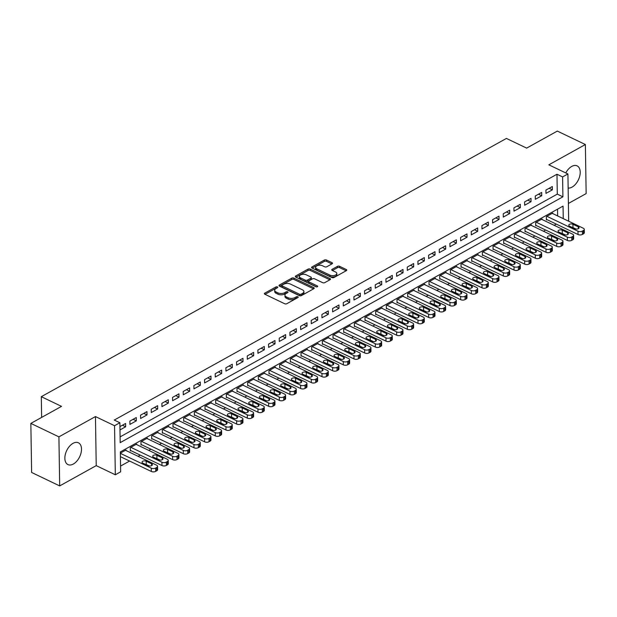 <?xml version="1.0" encoding="UTF-8"?>
<svg xmlns="http://www.w3.org/2000/svg" width="617" height="617" viewBox="0 0 617 617"><rect width="100%" height="100%" fill="white"/><g stroke="black" fill="none" stroke-linecap="round" stroke-linejoin="round"><path stroke-width="0.93" d="M277.426 286.913A1.064 0.548 -0.9 0 0 275.922 286.951L264.801 293.129A1.519 0.787 -0.9 0 0 264.377 293.684A1.519 0.787 -0.9 0 0 264.855 294.24L284.692 303.749A1.519 0.787 -0.9 0 0 286.843 303.695L297.965 297.517A1.064 0.548 -0.9 0 0 298.258 297.132A1.064 0.548 -0.9 0 0 297.926 296.746A1.064 0.548 -0.9 0 0 296.422 296.777L294.98 297.579A4.867 2.514 -0.9 0 1 288.108 297.749L286.45 296.954A4.867 2.514 -0.9 0 1 284.938 295.173A4.867 2.514 -0.9 0 1 286.28 293.407L287.715 292.605A1.064 0.548 -0.9 0 0 288.008 292.219A1.064 0.548 -0.9 0 0 287.676 291.833A1.064 0.548 -0.9 0 0 286.172 291.864L284.73 292.666A4.867 2.514 -0.9 0 1 277.858 292.836L276.2 292.042A4.867 2.514 -0.9 0 1 274.688 290.26A4.867 2.514 -0.9 0 1 276.03 288.494L277.465 287.692A1.064 0.548 -0.9 0 0 277.758 287.306A1.064 0.548 -0.9 0 0 277.426 286.913M276.732 288.1A1.064 0.548 -0.9 0 0 275.946 288.278L265.048 294.332M297.232 297.926A1.064 0.548 -0.9 0 0 296.445 298.104L295.003 298.906L294.98 297.579M286.982 293.013A1.064 0.548 -0.9 0 0 286.195 293.191L284.753 293.993L284.73 292.666M568.149 188.069A12.078 7.188 115.6 0 0 572.059 187.113A12.078 7.188 115.6 0 0 579.772 175.961A12.078 7.188 115.6 0 0 577.119 165.873A12.078 7.188 115.6 0 0 571.735 166.42A12.078 7.188 115.6 0 0 565.781 172.937M73.014 443.345A12.078 7.188 115.6 0 0 65.302 454.498A12.078 7.188 115.6 0 0 67.947 464.586A12.078 7.188 115.6 0 0 73.338 464.03A12.078 7.188 115.6 0 0 81.051 452.886A12.078 7.188 115.6 0 0 78.398 442.79A12.078 7.188 115.6 0 0 73.014 443.345M332.1 263.798A1.519 0.787 -0.9 0 0 332.517 263.251A1.519 0.787 -0.9 0 0 332.039 262.695L326.478 260.027A1.519 0.787 -0.9 0 0 324.326 260.081L311.971 266.937A1.519 0.787 -0.9 0 0 311.554 267.493A1.519 0.787 -0.9 0 0 312.025 268.048L331.861 277.557A1.519 0.787 -0.9 0 0 334.013 277.503L346.368 270.639A1.519 0.787 -0.9 0 0 346.785 270.092A1.519 0.787 -0.9 0 0 346.314 269.536L339.589 266.313A1.519 0.787 -0.9 0 0 337.445 266.367L332.154 269.297A1.519 0.787 -0.9 0 0 331.738 269.853A1.519 0.787 -0.9 0 0 332.208 270.408L335.54 272.004A4.064 2.098 -0.9 0 1 336.805 273.501A4.064 2.098 -0.9 0 1 334.36 275.475A4.064 2.098 -0.9 0 1 329.941 275.12L316.883 268.858A4.064 2.098 -0.9 0 1 315.619 267.369A4.064 2.098 -0.9 0 1 318.063 265.395A4.064 2.098 -0.9 0 1 322.483 265.75L324.658 266.791A1.519 0.787 -0.9 0 0 326.809 266.737L332.1 263.798M120.099 436.89L557.29 194.131L556.981 174.241L562.596 176.932L567.925 173.971L568.673 221.225M30.85 423.401L58.916 436.859L59.687 485.918L31.621 472.468L30.85 423.401L61.523 406.372L41.308 396.685L506.426 138.424L526.64 148.111L557.313 131.082L585.379 144.532L548.845 164.824L567.925 173.971M59.687 485.918L96.229 465.634L95.458 416.568L58.916 436.859M95.458 416.568L114.546 425.715L119.875 422.753L120.192 442.644L562.905 196.823L562.596 176.932M556.981 174.241L114.261 420.061L119.875 422.753M293.908 278.105A1.519 0.787 -0.9 0 0 291.764 278.159L279.408 285.023A1.519 0.787 -0.9 0 0 278.984 285.571A1.519 0.787 -0.9 0 0 279.462 286.134L299.299 295.636A1.519 0.787 -0.9 0 0 301.451 295.589L313.806 288.725A1.519 0.787 -0.9 0 0 314.223 288.17A1.519 0.787 -0.9 0 0 313.752 287.615L293.908 278.105L293.931 279.432A1.519 0.787 -0.9 0 0 291.779 279.486L279.655 286.219M295.69 275.976L308.045 269.12A1.519 0.787 -0.9 0 1 310.197 269.066L330.033 278.575A1.519 0.787 -0.9 0 1 330.504 279.131A1.519 0.787 -0.9 0 1 330.087 279.686L324.797 282.617A1.519 0.787 -0.9 0 1 322.652 282.671L314.601 278.815A1.519 0.787 -0.9 0 0 312.457 278.869L308.947 280.82A1.519 0.787 -0.9 0 0 308.531 281.367A1.519 0.787 -0.9 0 0 309.001 281.93L317.377 285.941A1.064 0.548 -0.9 0 1 317.709 286.334A1.064 0.548 -0.9 0 1 317.069 286.851A1.064 0.548 -0.9 0 1 315.912 286.758L295.744 277.087A1.519 0.787 -0.9 0 1 295.273 276.532A1.519 0.787 -0.9 0 1 295.69 275.976L295.705 277.072M568.396 203.456L586.15 193.599L585.379 144.532M552.755 213.598L552.747 213.042L546.346 216.598L546.4 219.914L546.932 219.613M542.088 219.521L542.081 218.966L535.679 222.521L535.733 225.837L536.266 225.537M531.422 225.444L531.414 224.889L525.013 228.444L525.067 231.761L525.599 231.46M520.756 231.367L520.748 230.812L514.347 234.367L514.393 237.684L514.933 237.383M510.089 237.29L510.074 236.735L503.673 240.291L503.727 243.607L504.259 243.314M499.415 243.214L499.408 242.658L493.006 246.214L493.06 249.53L493.592 249.237M488.749 249.137L488.741 248.582L482.34 252.137L482.394 255.453L482.926 255.16M478.082 255.06L478.075 254.505L471.673 258.06L471.727 261.377L472.26 261.084M467.416 260.983L467.408 260.428L461.007 263.983L461.053 267.3L461.593 267.007M456.75 266.914L456.734 266.351L450.333 269.907L450.387 273.223L450.919 272.93M446.076 272.837L446.068 272.274L439.666 275.83L439.72 279.146L440.253 278.853M435.409 278.761L435.401 278.198L429 281.753L429.054 285.069L429.586 284.776M424.743 284.684L424.735 284.128L418.334 287.676L418.388 290.993L418.92 290.7M414.076 290.607L414.069 290.052L407.667 293.599L407.714 296.916L408.253 296.623M403.41 296.53L403.395 295.975L397.001 299.523L397.047 302.839L397.579 302.546M392.736 302.453L392.728 301.898L386.327 305.446L386.381 308.762L386.913 308.469M382.07 308.377L382.062 307.821L375.66 311.369L375.714 314.685L376.247 314.392M371.403 314.3L371.395 313.745L364.994 317.292L365.048 320.609L365.58 320.316M360.737 320.223L360.729 319.668L354.328 323.223L354.382 326.532L354.914 326.239M350.07 326.146L350.055 325.591L343.661 329.146L343.708 332.455L344.24 332.162M339.396 332.069L339.389 331.514L332.987 335.07L333.041 338.378L333.573 338.085M328.73 337.993L328.722 337.437L322.321 340.993L322.375 344.301L322.907 344.008M318.063 343.916L318.056 343.361L311.654 346.916L311.708 350.232L312.241 349.932M307.397 349.839L307.389 349.284L300.988 352.839L301.042 356.156L301.574 355.855M296.731 355.762L296.723 355.207L290.322 358.762L290.368 362.079L290.908 361.778M286.057 361.685L286.049 361.13L279.648 364.686L279.702 368.002L280.234 367.701M275.39 367.609L275.383 367.053L268.981 370.609L269.035 373.925L269.567 373.624M264.724 373.532L264.716 372.976L258.315 376.532L258.369 379.848L258.901 379.548M254.057 379.455L254.05 378.9L247.648 382.455L247.702 385.772L248.235 385.471M243.391 385.378L243.383 384.823L236.982 388.378L237.028 391.695L237.568 391.394M232.717 391.301L232.709 390.746L226.308 394.302L226.362 397.618L226.894 397.317M222.051 397.225L222.043 396.669L215.642 400.225L215.695 403.541L216.228 403.24M211.384 403.148L211.376 402.592L204.975 406.148L205.029 409.464L205.561 409.164M200.718 409.071L200.71 408.516L194.309 412.071L194.363 415.388L194.895 415.087M190.051 414.994L190.044 414.439L183.642 417.994L183.689 421.311L184.228 421.018M179.385 420.917L179.37 420.362L172.968 423.918L173.022 427.234L173.554 426.941M168.711 426.841L168.703 426.285L162.302 429.841L162.356 433.157L162.888 432.864M158.045 432.764L158.037 432.208L151.635 435.764L151.689 439.08L152.222 438.787M147.378 438.687L147.37 438.132L140.969 441.687L141.023 445.004L141.555 444.71M136.712 444.61L136.704 444.055L130.303 447.61L130.349 450.927L130.889 450.634M119.991 429.926L125.667 426.771L125.613 423.463L119.937 426.609M136.288 417.539L129.886 421.087L129.932 424.403L136.334 420.848L136.288 417.539M146.954 411.608L140.553 415.164L140.607 418.48L147.008 414.925L146.954 411.608M157.62 405.685L151.219 409.241L151.273 412.557L157.674 409.002L157.62 405.685M168.287 399.762L161.885 403.317L161.939 406.634L168.341 403.078L168.287 399.762M178.953 393.839L172.552 397.394L172.606 400.711L179.007 397.155L178.953 393.839M189.627 387.916L183.226 391.471L183.272 394.787L189.674 391.232L189.627 387.916M200.294 381.992L193.892 385.548L193.946 388.864L200.348 385.309L200.294 381.992M210.96 376.069L204.559 379.625L204.613 382.941L211.014 379.386L210.96 376.069M221.626 370.146L215.225 373.701L215.279 377.018L221.68 373.462L221.626 370.146M232.293 364.223L225.891 367.778L225.945 371.095L232.347 367.539L232.293 364.223M242.967 358.3L236.566 361.855L236.612 365.171L243.013 361.616L242.967 358.3M253.633 352.376L247.232 355.932L247.286 359.248L253.68 355.693L253.633 352.376M264.3 346.453L257.898 350.009L257.952 353.325L264.354 349.77L264.3 346.453M274.966 340.53L268.565 344.085L268.619 347.402L275.02 343.846L274.966 340.53M285.632 334.607L279.231 338.162L279.285 341.479L285.686 337.923L285.632 334.607M296.299 328.684L289.905 332.239L289.951 335.555L296.353 332L296.299 328.684M306.973 322.76L300.572 326.316L300.626 329.632L307.019 326.077L306.973 322.76M317.639 316.837L311.238 320.393L311.292 323.709L317.693 320.154L317.639 316.837M328.306 310.914L321.904 314.469L321.958 317.786L328.36 314.23L328.306 310.914M338.972 304.991L332.571 308.546L332.625 311.863L339.026 308.307L338.972 304.991M349.638 299.068L343.245 302.623L343.291 305.939L349.692 302.384L349.638 299.068M360.313 293.144L353.911 296.7L353.957 300.016L360.359 296.461L360.313 293.144M370.979 287.221L364.578 290.777L364.632 294.085L371.033 290.538L370.979 287.221M381.645 281.298L375.244 284.853L375.298 288.162L381.699 284.614L381.645 281.298M392.312 275.375L385.91 278.93L385.964 282.239L392.366 278.691L392.312 275.375M402.978 269.452L396.584 273.007L396.631 276.316L403.032 272.768L402.978 269.452M413.652 263.528L407.251 267.076L407.297 270.393L413.698 266.845L413.652 263.528M424.319 257.605L417.917 261.153L417.971 264.469L424.373 260.922L424.319 257.605M434.985 251.682L428.584 255.23L428.638 258.546L435.039 254.991L434.985 251.682M445.651 245.759L439.25 249.307L439.304 252.623L445.705 249.067L445.651 245.759M456.318 239.836L449.916 243.383L449.97 246.7L456.372 243.144L456.318 239.836M466.992 233.912L460.591 237.46L460.637 240.777L467.038 237.221L466.992 233.912M477.658 227.982L471.257 231.537L471.311 234.853L477.712 231.298L477.658 227.982M488.325 222.058L481.923 225.614L481.977 228.93L488.379 225.375L488.325 222.058M498.991 216.135L492.59 219.691L492.644 223.007L499.045 219.451L498.991 216.135M509.657 210.212L503.256 213.767L503.31 217.084L509.711 213.528L509.657 210.212M520.332 204.289L513.93 207.844L513.976 211.161L520.378 207.605L520.332 204.289M530.998 198.365L524.597 201.921L524.651 205.237L531.044 201.682L530.998 198.365M541.664 192.442L535.263 195.998L535.317 199.314L541.718 195.759L541.664 192.442M545.983 193.391L552.385 189.835L552.331 186.519L545.929 190.075L545.983 193.391M120.562 466.066L129.593 461.046M138.108 456.318L140.26 455.122M148.774 450.395L150.926 449.199M159.441 444.471L161.592 443.276M170.107 438.548L172.266 437.353M180.781 432.625L182.933 431.43M191.447 426.702L193.599 425.506M202.114 420.779L204.266 419.583M212.78 414.855L214.932 413.66M223.447 408.932L225.606 407.737M234.121 403.009L236.272 401.814M244.787 397.086L246.939 395.89M255.453 391.163L257.605 389.967M266.12 385.239L268.272 384.044M276.786 379.316L278.946 378.121M287.453 373.393L289.612 372.198M298.127 367.47L300.278 366.274M308.793 361.547L310.945 360.351M319.459 355.623L321.611 354.428M330.126 349.7L332.278 348.505M340.792 343.777L342.952 342.582M351.466 337.854L353.618 336.658M362.133 331.931L364.285 330.735M372.799 326.007L374.951 324.812M383.465 320.084L385.617 318.889M394.132 314.161L396.291 312.958M404.806 308.238L406.958 307.035M415.472 302.307L417.624 301.111M426.139 296.384L428.291 295.188M436.805 290.46L438.957 289.265M447.472 284.537L449.631 283.342M458.146 278.614L460.297 277.419M468.812 272.691L470.964 271.495M479.478 266.768L481.63 265.572M490.145 260.844L492.297 259.649M500.811 254.921L502.971 253.726M511.485 248.998L513.637 247.803M522.152 243.075L524.303 241.879M532.818 237.152L534.97 235.956M543.484 231.228L545.636 230.033M554.151 225.305L556.31 224.11M557.637 215.935L557.529 209.171M126.045 450.541L126.03 449.978L120.354 453.133M41.308 396.685L41.632 417.408M563.252 218.626L563.051 206.109L120.338 451.929L120.647 471.82L115.317 474.781L114.546 425.715M96.229 465.634L115.317 474.781M557.29 194.131L562.905 196.823M125.667 426.771L122.436 425.229M136.334 420.848L133.102 419.298M147.008 414.925L143.769 413.375M157.674 409.002L154.443 407.451M168.341 403.078L165.109 401.528M179.007 397.155L175.776 395.605M189.674 391.232L186.442 389.682M200.348 385.309L197.108 383.759M211.014 379.386L207.782 377.835M221.68 373.462L218.449 371.912M232.347 367.539L229.115 365.989M243.013 361.616L239.782 360.066M253.68 355.693L250.448 354.143M264.354 349.77L261.122 348.219M275.02 343.846L271.788 342.296M285.686 337.923L282.455 336.373M296.353 332L293.121 330.45M307.019 326.077L303.788 324.527M317.693 320.154L314.462 318.603M328.36 314.23L325.128 312.68M339.026 308.307L335.795 306.757M349.692 302.384L346.461 300.834M360.359 296.461L357.127 294.911M371.033 290.538L367.794 288.987M381.699 284.614L378.468 283.064M392.366 278.691L389.134 277.141M403.032 272.768L399.801 271.218M413.698 266.845L410.467 265.295M424.373 260.922L421.133 259.371M435.039 254.991L431.807 253.448M445.705 249.067L442.474 247.525M456.372 243.144L453.14 241.602M467.038 237.221L463.807 235.671M477.712 231.298L474.473 229.748M488.379 225.375L485.147 223.824M499.045 219.451L495.813 217.901M509.711 213.528L506.48 211.978M520.378 207.605L517.146 206.055M531.044 201.682L527.813 200.132M541.718 195.759L538.487 194.208M552.385 189.835L549.153 188.285M274.688 290.26L274.712 291.586A4.867 2.514 -0.9 0 0 276.223 293.368L276.2 292.042M284.753 293.993A4.867 2.514 -0.9 0 1 277.874 294.162L276.223 293.368M284.938 295.173L284.961 296.499A4.867 2.514 -0.9 0 0 286.473 298.281L286.45 296.954M295.003 298.906A4.867 2.514 -0.9 0 1 288.124 299.075L286.473 298.281M313.583 288.849L293.931 279.432M282.1 285.123A1.064 0.548 -0.9 0 0 281.807 285.509A1.064 0.548 -0.9 0 0 282.139 285.895L299.553 294.247A1.064 0.548 -0.9 0 0 301.057 294.209L302.577 293.36A4.867 2.514 -0.9 0 0 303.911 291.594A4.867 2.514 -0.9 0 0 302.399 289.813L290.499 284.105A4.867 2.514 -0.9 0 0 283.619 284.275L282.1 285.123M281.807 285.509L281.83 286.836A1.064 0.548 -0.9 0 0 282.162 287.221L282.139 285.895M303.911 291.594L303.934 292.921A4.867 2.514 -0.9 0 1 302.592 294.687L301.081 295.535A1.064 0.548 -0.9 0 1 299.577 295.574L282.162 287.221M295.936 277.18L308.068 270.447L308.045 269.12M329.864 279.81L310.212 270.393A1.519 0.787 -0.9 0 0 308.068 270.447M308.531 281.367L308.546 282.694A1.519 0.787 -0.9 0 0 309.024 283.257L316.629 286.897M306.256 274.812A4.064 2.098 -0.9 0 0 301.836 274.465A4.064 2.098 -0.9 0 0 299.392 276.431A4.064 2.098 -0.9 0 0 300.656 277.928L305.253 280.133A1.519 0.787 -0.9 0 0 307.405 280.079L310.914 278.128A1.519 0.787 -0.9 0 0 311.33 277.581A1.519 0.787 -0.9 0 0 310.86 277.018L306.256 274.812M299.392 276.431L299.407 277.758A4.064 2.098 -0.9 0 0 300.672 279.254L300.656 277.928M311.33 277.581L311.354 278.907A1.519 0.787 -0.9 0 1 310.929 279.455L307.428 281.406A1.519 0.787 -0.9 0 1 305.276 281.46L300.672 279.254M315.619 267.369L315.634 268.696A4.064 2.098 -0.9 0 0 316.899 270.184L316.883 268.858M336.805 273.501L336.828 274.827A4.064 2.098 -0.9 0 1 334.383 276.794A4.064 2.098 -0.9 0 1 329.964 276.447L316.899 270.184M346.145 270.77L339.612 267.639A1.519 0.787 -0.9 0 0 337.46 267.693L332.401 270.501M331.869 263.929L326.501 261.353A1.519 0.787 -0.9 0 0 324.349 261.4L312.217 268.14M120.408 456.649L151.319 471.465A3.1 1.596 179.1 0 0 155.7 471.357L156.764 470.763A3.1 1.596 179.1 0 0 157.62 469.637L157.566 466.321A3.1 1.596 -0.9 0 0 156.602 465.187L125.498 450.279M157.566 466.321A3.1 1.596 -0.9 0 1 156.71 467.447L155.646 468.041A3.1 1.596 -0.9 0 1 151.265 468.149L120.361 453.333M149.322 465.982L146.26 464.516A2.476 1.28 -0.9 0 0 145.118 464.208M151.597 463.783L146.206 461.2A2.476 1.28 -0.9 0 0 143.514 460.984A2.476 1.28 -0.9 0 0 142.026 462.187A2.476 1.28 -0.9 0 0 142.797 463.097L148.188 465.673A2.476 1.28 -0.9 0 0 150.88 465.889A2.476 1.28 -0.9 0 0 152.368 464.694A2.476 1.28 -0.9 0 0 151.597 463.783L151.628 465.619M130.341 450.371L161.986 465.542A3.1 1.596 179.1 0 0 166.366 465.434L167.431 464.84A3.1 1.596 179.1 0 0 168.287 463.714L168.233 460.398A3.1 1.596 -0.9 0 0 167.269 459.264L136.164 444.356M168.233 460.398A3.1 1.596 -0.9 0 1 167.384 461.524L166.312 462.118A3.1 1.596 -0.9 0 1 161.932 462.226L130.835 447.317M159.996 460.058L156.926 458.593A2.476 1.28 -0.9 0 0 155.792 458.284M162.263 457.86L156.88 455.277A2.476 1.28 -0.9 0 0 154.181 455.061A2.476 1.28 -0.9 0 0 152.692 456.264A2.476 1.28 -0.9 0 0 153.463 457.174L158.854 459.75A2.476 1.28 -0.9 0 0 161.546 459.966A2.476 1.28 -0.9 0 0 163.035 458.77A2.476 1.28 -0.9 0 0 162.263 457.86L162.294 459.696M141.015 444.448L172.652 459.619A3.1 1.596 179.1 0 0 177.033 459.511L178.097 458.917A3.1 1.596 179.1 0 0 178.953 457.791L178.899 454.474A3.1 1.596 -0.9 0 0 177.935 453.341L146.838 438.432M178.899 454.474A3.1 1.596 -0.9 0 1 178.051 455.601L176.979 456.194A3.1 1.596 -0.9 0 1 172.606 456.302L141.501 441.394M170.662 454.135L167.6 452.67A2.476 1.28 -0.9 0 0 166.459 452.361M172.937 451.937L167.546 449.353A2.476 1.28 -0.9 0 0 164.855 449.137A2.476 1.28 -0.9 0 0 163.358 450.341A2.476 1.28 -0.9 0 0 164.13 451.243L169.521 453.827A2.476 1.28 -0.9 0 0 172.212 454.043A2.476 1.28 -0.9 0 0 173.709 452.839A2.476 1.28 -0.9 0 0 172.937 451.937L172.961 453.773M151.682 438.525L183.326 453.696A3.1 1.596 179.1 0 0 187.699 453.588L188.771 452.994A3.1 1.596 179.1 0 0 189.62 451.868L189.566 448.551A3.1 1.596 -0.9 0 0 188.601 447.418L157.505 432.509M189.566 448.551A3.1 1.596 -0.9 0 1 188.717 449.677L187.653 450.271A3.1 1.596 -0.9 0 1 183.272 450.379L152.168 435.471M181.329 448.212L178.267 446.747A2.476 1.28 -0.9 0 0 177.125 446.438M183.604 446.014L178.213 443.43A2.476 1.28 -0.9 0 0 175.521 443.214A2.476 1.28 -0.9 0 0 174.025 444.417A2.476 1.28 -0.9 0 0 174.796 445.32L180.187 447.903A2.476 1.28 -0.9 0 0 182.879 448.119A2.476 1.28 -0.9 0 0 184.375 446.916A2.476 1.28 -0.9 0 0 183.604 446.014L183.635 447.849M162.348 432.602L193.993 447.772A3.1 1.596 179.1 0 0 198.373 447.664L199.438 447.07A3.1 1.596 179.1 0 0 200.286 445.944L200.24 442.628A3.1 1.596 -0.9 0 0 199.276 441.494L168.171 426.586M200.24 442.628A3.1 1.596 -0.9 0 1 199.384 443.754L198.319 444.348A3.1 1.596 -0.9 0 1 193.939 444.456L162.834 429.548M191.995 442.289L188.933 440.816A2.476 1.28 -0.9 0 0 187.792 440.515M194.27 440.091L188.879 437.507A2.476 1.28 -0.9 0 0 186.187 437.291A2.476 1.28 -0.9 0 0 184.699 438.494A2.476 1.28 -0.9 0 0 185.47 439.397L190.854 441.98A2.476 1.28 -0.9 0 0 193.553 442.196A2.476 1.28 -0.9 0 0 195.041 440.993A2.476 1.28 -0.9 0 0 194.27 440.091L194.301 441.926M173.015 426.679L204.659 441.849A3.1 1.596 179.1 0 0 209.04 441.733L210.104 441.147A3.1 1.596 179.1 0 0 210.96 440.021L210.906 436.705A3.1 1.596 -0.9 0 0 209.942 435.571L178.837 420.663M210.906 436.705A3.1 1.596 -0.9 0 1 210.05 437.831L208.986 438.425A3.1 1.596 -0.9 0 1 204.605 438.533L173.508 423.624M202.661 436.366L199.6 434.892A2.476 1.28 -0.9 0 0 198.458 434.592M204.937 434.167L199.546 431.584A2.476 1.28 -0.9 0 0 196.854 431.368A2.476 1.28 -0.9 0 0 195.365 432.571A2.476 1.28 -0.9 0 0 196.137 433.473L201.528 436.057A2.476 1.28 -0.9 0 0 204.219 436.273A2.476 1.28 -0.9 0 0 205.708 435.07A2.476 1.28 -0.9 0 0 204.937 434.167L204.967 436.003M183.681 420.755L215.325 435.918A3.1 1.596 179.1 0 0 219.706 435.81L220.77 435.224A3.1 1.596 179.1 0 0 221.626 434.098L221.572 430.782A3.1 1.596 -0.9 0 0 220.608 429.648L189.504 414.74M221.572 430.782A3.1 1.596 -0.9 0 1 220.716 431.908L219.652 432.502A3.1 1.596 -0.9 0 1 215.271 432.61L184.174 417.701M213.335 430.442L210.266 428.969A2.476 1.28 -0.9 0 0 209.132 428.668M215.603 428.244L210.22 425.661A2.476 1.28 -0.9 0 0 207.52 425.445A2.476 1.28 -0.9 0 0 206.032 426.64A2.476 1.28 -0.9 0 0 206.803 427.55L212.194 430.134A2.476 1.28 -0.9 0 0 214.886 430.35A2.476 1.28 -0.9 0 0 216.374 429.147A2.476 1.28 -0.9 0 0 215.603 428.244L215.634 430.08M194.347 414.832L225.992 429.995A3.1 1.596 179.1 0 0 230.372 429.887L231.437 429.301A3.1 1.596 179.1 0 0 232.293 428.175L232.239 424.858A3.1 1.596 -0.9 0 0 231.275 423.725L200.178 408.816M232.239 424.858A3.1 1.596 -0.9 0 1 231.39 425.985L230.318 426.578A3.1 1.596 -0.9 0 1 225.945 426.686L194.841 411.778M224.002 424.519L220.94 423.046A2.476 1.28 -0.9 0 0 219.799 422.745M226.277 422.313L220.886 419.737A2.476 1.28 -0.9 0 0 218.194 419.521A2.476 1.28 -0.9 0 0 216.698 420.717A2.476 1.28 -0.9 0 0 217.469 421.627L222.86 424.211A2.476 1.28 -0.9 0 0 225.552 424.427A2.476 1.28 -0.9 0 0 227.048 423.223A2.476 1.28 -0.9 0 0 226.277 422.313L226.3 424.157M205.021 408.909L236.666 424.072A3.1 1.596 179.1 0 0 241.039 423.964L242.111 423.378A3.1 1.596 179.1 0 0 242.959 422.252L242.905 418.935A3.1 1.596 -0.9 0 0 241.941 417.802L210.844 402.893M242.905 418.935A3.1 1.596 -0.9 0 1 242.057 420.061L240.992 420.655A3.1 1.596 -0.9 0 1 236.612 420.763L205.507 405.855M234.668 418.596L231.606 417.123A2.476 1.28 -0.9 0 0 230.465 416.822M236.943 416.39L231.552 413.814A2.476 1.28 -0.9 0 0 228.861 413.598A2.476 1.28 -0.9 0 0 227.364 414.794A2.476 1.28 -0.9 0 0 228.136 415.704L233.527 418.287A2.476 1.28 -0.9 0 0 236.218 418.503A2.476 1.28 -0.9 0 0 237.715 417.3A2.476 1.28 -0.9 0 0 236.943 416.39L236.974 418.233M215.688 402.986L247.332 418.149A3.1 1.596 179.1 0 0 251.713 418.041L252.777 417.454A3.1 1.596 179.1 0 0 253.626 416.328L253.579 413.012A3.1 1.596 -0.9 0 0 252.615 411.878L221.511 396.97M253.579 413.012A3.1 1.596 -0.9 0 1 252.723 414.138L251.659 414.724A3.1 1.596 -0.9 0 1 247.278 414.84L216.174 399.932M245.335 412.673L242.273 411.2A2.476 1.28 -0.9 0 0 241.131 410.899M247.61 410.467L242.219 407.883A2.476 1.28 -0.9 0 0 239.527 407.675A2.476 1.28 -0.9 0 0 238.039 408.87A2.476 1.28 -0.9 0 0 238.81 409.781L244.193 412.364A2.476 1.28 -0.9 0 0 246.893 412.58A2.476 1.28 -0.9 0 0 248.381 411.377A2.476 1.28 -0.9 0 0 247.61 410.467L247.641 412.31M226.354 397.063L257.999 412.225A3.1 1.596 179.1 0 0 262.379 412.117L263.444 411.531A3.1 1.596 179.1 0 0 264.292 410.405L264.246 407.089A3.1 1.596 -0.9 0 0 263.282 405.947L232.177 391.047M264.246 407.089A3.1 1.596 -0.9 0 1 263.39 408.215L262.325 408.801A3.1 1.596 -0.9 0 1 257.945 408.917L226.848 394.008M256.001 406.75L252.939 405.276A2.476 1.28 -0.9 0 0 251.798 404.976M258.276 404.544L252.885 401.96A2.476 1.28 -0.9 0 0 250.193 401.752A2.476 1.28 -0.9 0 0 248.705 402.947A2.476 1.28 -0.9 0 0 249.476 403.857L254.867 406.441A2.476 1.28 -0.9 0 0 257.559 406.657A2.476 1.28 -0.9 0 0 259.047 405.454A2.476 1.28 -0.9 0 0 258.276 404.544L258.307 406.387M237.021 391.139L268.665 406.302A3.1 1.596 179.1 0 0 273.046 406.194L274.11 405.6A3.1 1.596 179.1 0 0 274.966 404.482L274.912 401.166A3.1 1.596 -0.9 0 0 273.948 400.024L242.843 385.116M274.912 401.166A3.1 1.596 -0.9 0 1 274.056 402.292L272.992 402.878A3.1 1.596 -0.9 0 1 268.611 402.986L237.514 388.078M266.675 400.826L263.606 399.353A2.476 1.28 -0.9 0 0 262.464 399.052M268.943 398.621L263.559 396.037A2.476 1.28 -0.9 0 0 260.86 395.821A2.476 1.28 -0.9 0 0 259.371 397.024A2.476 1.28 -0.9 0 0 260.143 397.934L265.534 400.518A2.476 1.28 -0.9 0 0 268.225 400.734A2.476 1.28 -0.9 0 0 269.714 399.531A2.476 1.28 -0.9 0 0 268.943 398.621L268.973 400.464M247.687 385.216L279.331 400.379A3.1 1.596 179.1 0 0 283.712 400.271L284.776 399.677A3.1 1.596 179.1 0 0 285.632 398.559L285.578 395.242A3.1 1.596 -0.9 0 0 284.614 394.101L253.518 379.193M285.578 395.242A3.1 1.596 -0.9 0 1 284.73 396.369L283.658 396.955A3.1 1.596 -0.9 0 1 279.285 397.063L248.181 382.154M277.341 394.903L274.28 393.43A2.476 1.28 -0.9 0 0 273.138 393.129M279.617 392.697L274.226 390.114A2.476 1.28 -0.9 0 0 271.534 389.898A2.476 1.28 -0.9 0 0 270.038 391.101A2.476 1.28 -0.9 0 0 270.809 392.011L276.2 394.595A2.476 1.28 -0.9 0 0 278.892 394.811A2.476 1.28 -0.9 0 0 280.388 393.607A2.476 1.28 -0.9 0 0 279.617 392.697L279.64 394.541M258.361 379.293L289.998 394.456A3.1 1.596 179.1 0 0 294.378 394.348L295.45 393.754A3.1 1.596 179.1 0 0 296.299 392.636L296.245 389.319A3.1 1.596 -0.9 0 0 295.281 388.178L264.184 373.27M296.245 389.319A3.1 1.596 -0.9 0 1 295.396 390.445L294.332 391.031A3.1 1.596 -0.9 0 1 289.951 391.139L258.847 376.231M288.008 388.98L284.946 387.507A2.476 1.28 -0.9 0 0 283.805 387.206M290.283 386.774L284.892 384.19A2.476 1.28 -0.9 0 0 282.2 383.975A2.476 1.28 -0.9 0 0 280.704 385.178A2.476 1.28 -0.9 0 0 281.475 386.088L286.866 388.671A2.476 1.28 -0.9 0 0 289.558 388.887A2.476 1.28 -0.9 0 0 291.054 387.684A2.476 1.28 -0.9 0 0 290.283 386.774L290.314 388.617M269.027 373.37L300.672 388.533A3.1 1.596 179.1 0 0 305.045 388.425L306.117 387.831A3.1 1.596 179.1 0 0 306.965 386.712L306.911 383.396A3.1 1.596 -0.9 0 0 305.955 382.255L274.85 367.346M306.911 383.396A3.1 1.596 -0.9 0 1 306.063 384.522L304.999 385.108A3.1 1.596 -0.9 0 1 300.618 385.216L269.513 370.308M298.674 383.057L295.612 381.584A2.476 1.28 -0.9 0 0 294.471 381.283M300.949 380.851L295.558 378.267A2.476 1.28 -0.9 0 0 292.867 378.051A2.476 1.28 -0.9 0 0 291.378 379.254A2.476 1.28 -0.9 0 0 292.149 380.165L297.533 382.748A2.476 1.28 -0.9 0 0 300.232 382.964A2.476 1.28 -0.9 0 0 301.721 381.761A2.476 1.28 -0.9 0 0 300.949 380.851L300.98 382.694M279.694 367.447L311.338 382.609A3.1 1.596 179.1 0 0 315.719 382.501L316.783 381.908A3.1 1.596 179.1 0 0 317.632 380.782L317.585 377.473A3.1 1.596 -0.9 0 0 316.621 376.331L285.517 361.423M317.585 377.473A3.1 1.596 -0.9 0 1 316.729 378.591L315.665 379.185A3.1 1.596 -0.9 0 1 311.284 379.293L280.187 364.385M309.341 377.134L306.279 375.66A2.476 1.28 -0.9 0 0 305.137 375.36M311.616 374.928L306.225 372.344A2.476 1.28 -0.9 0 0 303.533 372.128A2.476 1.28 -0.9 0 0 302.045 373.331A2.476 1.28 -0.9 0 0 302.816 374.241L308.207 376.825A2.476 1.28 -0.9 0 0 310.899 377.041A2.476 1.28 -0.9 0 0 312.387 375.838A2.476 1.28 -0.9 0 0 311.616 374.928L311.647 376.771M290.36 361.516L322.005 376.686A3.1 1.596 179.1 0 0 326.385 376.578L327.45 375.984A3.1 1.596 179.1 0 0 328.306 374.858L328.252 371.55A3.1 1.596 -0.9 0 0 327.288 370.408L296.183 355.5M328.252 371.55A3.1 1.596 -0.9 0 1 327.396 372.668L326.331 373.262A3.1 1.596 -0.9 0 1 321.951 373.37L290.854 358.462M320.015 371.21L316.945 369.737A2.476 1.28 -0.9 0 0 315.804 369.436M322.282 369.005L316.899 366.421A2.476 1.28 -0.9 0 0 314.2 366.205A2.476 1.28 -0.9 0 0 312.711 367.408A2.476 1.28 -0.9 0 0 313.482 368.318L318.873 370.902A2.476 1.28 -0.9 0 0 321.565 371.118A2.476 1.28 -0.9 0 0 323.053 369.915A2.476 1.28 -0.9 0 0 322.282 369.005L322.313 370.848M301.027 355.593L332.671 370.763A3.1 1.596 179.1 0 0 337.052 370.655L338.116 370.061A3.1 1.596 179.1 0 0 338.972 368.935L338.918 365.626A3.1 1.596 -0.9 0 0 337.954 364.485L306.857 349.577M338.918 365.626A3.1 1.596 -0.9 0 1 338.07 366.745L336.998 367.339A3.1 1.596 -0.9 0 1 332.625 367.447L301.52 352.538M330.681 365.279L327.612 363.814A2.476 1.28 -0.9 0 0 326.478 363.513M332.956 363.081L327.565 360.498A2.476 1.28 -0.9 0 0 324.866 360.282A2.476 1.28 -0.9 0 0 323.377 361.485A2.476 1.28 -0.9 0 0 324.149 362.395L329.54 364.979A2.476 1.28 -0.9 0 0 332.231 365.195A2.476 1.28 -0.9 0 0 333.728 363.991A2.476 1.28 -0.9 0 0 332.956 363.081L332.979 364.925M311.701 349.669L343.337 364.84A3.1 1.596 179.1 0 0 347.718 364.732L348.79 364.138A3.1 1.596 179.1 0 0 349.638 363.012L349.584 359.703A3.1 1.596 -0.9 0 0 348.62 358.562L317.524 343.654M349.584 359.703A3.1 1.596 -0.9 0 1 348.736 360.822L347.664 361.415A3.1 1.596 -0.9 0 1 343.291 361.523L312.187 346.615M341.348 359.356L338.286 357.891A2.476 1.28 -0.9 0 0 337.144 357.582M343.623 357.158L338.232 354.574A2.476 1.28 -0.9 0 0 335.54 354.359A2.476 1.28 -0.9 0 0 334.044 355.562A2.476 1.28 -0.9 0 0 334.815 356.472L340.206 359.055A2.476 1.28 -0.9 0 0 342.898 359.271A2.476 1.28 -0.9 0 0 344.394 358.068A2.476 1.28 -0.9 0 0 343.623 357.158L343.646 359.001M322.367 343.746L354.011 358.917A3.1 1.596 179.1 0 0 358.384 358.809L359.456 358.215A3.1 1.596 179.1 0 0 360.305 357.089L360.251 353.772A3.1 1.596 -0.9 0 0 359.287 352.639L328.19 337.73M360.251 353.772A3.1 1.596 -0.9 0 1 359.402 354.898L358.338 355.492A3.1 1.596 -0.9 0 1 353.957 355.6L322.853 340.692M352.014 353.433L348.952 351.968A2.476 1.28 -0.9 0 0 347.811 351.659M354.289 351.235L348.898 348.651A2.476 1.28 -0.9 0 0 346.206 348.435A2.476 1.28 -0.9 0 0 344.718 349.638A2.476 1.28 -0.9 0 0 345.489 350.549L350.872 353.132A2.476 1.28 -0.9 0 0 353.572 353.348A2.476 1.28 -0.9 0 0 355.06 352.145A2.476 1.28 -0.9 0 0 354.289 351.235L354.32 353.078M333.033 337.823L364.678 352.993A3.1 1.596 179.1 0 0 369.059 352.885L370.123 352.292A3.1 1.596 179.1 0 0 370.971 351.166L370.925 347.849A3.1 1.596 -0.9 0 0 369.961 346.715L338.856 331.807M370.925 347.849A3.1 1.596 -0.9 0 1 370.069 348.975L369.005 349.569A3.1 1.596 -0.9 0 1 364.624 349.677L333.527 334.769M362.68 347.51L359.618 346.044A2.476 1.28 -0.9 0 0 358.477 345.736M364.955 345.312L359.564 342.728A2.476 1.28 -0.9 0 0 356.873 342.512A2.476 1.28 -0.9 0 0 355.384 343.715A2.476 1.28 -0.9 0 0 356.156 344.625L361.539 347.209A2.476 1.28 -0.9 0 0 364.238 347.425A2.476 1.28 -0.9 0 0 365.727 346.222A2.476 1.28 -0.9 0 0 364.955 345.312L364.986 347.155M343.7 331.9L375.344 347.07A3.1 1.596 179.1 0 0 379.725 346.962L380.789 346.368A3.1 1.596 179.1 0 0 381.645 345.242L381.591 341.926A3.1 1.596 -0.9 0 0 380.627 340.792L349.523 325.884M381.591 341.926A3.1 1.596 -0.9 0 1 380.735 343.052L379.671 343.646A3.1 1.596 -0.9 0 1 375.29 343.754L344.193 328.846M373.354 341.587L370.285 340.121A2.476 1.28 -0.9 0 0 369.143 339.813M375.622 339.389L370.239 336.805A2.476 1.28 -0.9 0 0 367.539 336.589A2.476 1.28 -0.9 0 0 366.051 337.792A2.476 1.28 -0.9 0 0 366.822 338.702L372.213 341.286A2.476 1.28 -0.9 0 0 374.905 341.502A2.476 1.28 -0.9 0 0 376.393 340.299A2.476 1.28 -0.9 0 0 375.622 339.389L375.653 341.232M354.366 325.977L386.011 341.147A3.1 1.596 179.1 0 0 390.391 341.039L391.456 340.445A3.1 1.596 179.1 0 0 392.312 339.319L392.258 336.003A3.1 1.596 -0.9 0 0 391.294 334.869L360.197 319.961M392.258 336.003A3.1 1.596 -0.9 0 1 391.409 337.129L390.337 337.723A3.1 1.596 -0.9 0 1 385.957 337.831L354.86 322.922M384.021 335.663L380.951 334.198A2.476 1.28 -0.9 0 0 379.817 333.89M386.288 333.465L380.905 330.882A2.476 1.28 -0.9 0 0 378.206 330.666A2.476 1.28 -0.9 0 0 376.717 331.869A2.476 1.28 -0.9 0 0 377.488 332.779L382.879 335.363A2.476 1.28 -0.9 0 0 385.571 335.579A2.476 1.28 -0.9 0 0 387.06 334.375A2.476 1.28 -0.9 0 0 386.288 333.465L386.319 335.309M365.04 320.053L396.677 335.224A3.1 1.596 179.1 0 0 401.058 335.116L402.13 334.522A3.1 1.596 179.1 0 0 402.978 333.396L402.924 330.08A3.1 1.596 -0.9 0 0 401.96 328.946L370.863 314.038M402.924 330.08A3.1 1.596 -0.9 0 1 402.076 331.206L401.004 331.799A3.1 1.596 -0.9 0 1 396.631 331.907L365.526 316.999M394.687 329.74L391.625 328.275A2.476 1.28 -0.9 0 0 390.484 327.966M396.962 327.542L391.571 324.958A2.476 1.28 -0.9 0 0 388.88 324.743A2.476 1.28 -0.9 0 0 387.383 325.946A2.476 1.28 -0.9 0 0 388.155 326.856L393.546 329.439A2.476 1.28 -0.9 0 0 396.237 329.655A2.476 1.28 -0.9 0 0 397.734 328.452A2.476 1.28 -0.9 0 0 396.962 327.542L396.986 329.385M375.707 314.13L407.351 329.301A3.1 1.596 179.1 0 0 411.724 329.193L412.796 328.599A3.1 1.596 179.1 0 0 413.645 327.473L413.591 324.156A3.1 1.596 -0.9 0 0 412.626 323.023L381.53 308.114M413.591 324.156A3.1 1.596 -0.9 0 1 412.742 325.282L411.678 325.876A3.1 1.596 -0.9 0 1 407.297 325.984L376.193 311.076M405.354 323.817L402.292 322.352A2.476 1.28 -0.9 0 0 401.15 322.043M407.629 321.619L402.238 319.035A2.476 1.28 -0.9 0 0 399.546 318.819A2.476 1.28 -0.9 0 0 398.05 320.022A2.476 1.28 -0.9 0 0 398.821 320.933L404.212 323.516A2.476 1.28 -0.9 0 0 406.911 323.732A2.476 1.28 -0.9 0 0 408.4 322.529A2.476 1.28 -0.9 0 0 407.629 321.619L407.66 323.462M386.373 308.207L418.017 323.377A3.1 1.596 179.1 0 0 422.398 323.269L423.463 322.676A3.1 1.596 179.1 0 0 424.311 321.55L424.265 318.233A3.1 1.596 -0.9 0 0 423.301 317.099L392.196 302.191M424.265 318.233A3.1 1.596 -0.9 0 1 423.409 319.359L422.344 319.953A3.1 1.596 -0.9 0 1 417.964 320.061L386.859 305.153M416.02 317.894L412.958 316.428A2.476 1.28 -0.9 0 0 411.817 316.12M418.295 315.696L412.904 313.112A2.476 1.28 -0.9 0 0 410.212 312.896A2.476 1.28 -0.9 0 0 408.724 314.099A2.476 1.28 -0.9 0 0 409.495 315.009L414.879 317.593A2.476 1.28 -0.9 0 0 417.578 317.809A2.476 1.28 -0.9 0 0 419.066 316.606A2.476 1.28 -0.9 0 0 418.295 315.696L418.326 317.539M397.039 302.284L428.684 317.454A3.1 1.596 179.1 0 0 433.065 317.346L434.129 316.752A3.1 1.596 179.1 0 0 434.985 315.626L434.931 312.31A3.1 1.596 -0.9 0 0 433.967 311.176L402.862 296.268M434.931 312.31A3.1 1.596 -0.9 0 1 434.075 313.436L433.011 314.03A3.1 1.596 -0.9 0 1 428.63 314.138L397.533 299.23M426.686 311.971L423.624 310.505A2.476 1.28 -0.9 0 0 422.483 310.197M428.962 309.773L423.571 307.189A2.476 1.28 -0.9 0 0 420.879 306.973A2.476 1.28 -0.9 0 0 419.39 308.176A2.476 1.28 -0.9 0 0 420.162 309.086L425.553 311.67A2.476 1.28 -0.9 0 0 428.244 311.886A2.476 1.28 -0.9 0 0 429.733 310.683A2.476 1.28 -0.9 0 0 428.962 309.773L428.992 311.616M407.706 296.361L439.35 311.531A3.1 1.596 179.1 0 0 443.731 311.423L444.795 310.829A3.1 1.596 179.1 0 0 445.651 309.703L445.597 306.387A3.1 1.596 -0.9 0 0 444.633 305.253L413.529 290.345M445.597 306.387A3.1 1.596 -0.9 0 1 444.749 307.513L443.677 308.107A3.1 1.596 -0.9 0 1 439.296 308.215L408.199 293.306M437.36 306.047L434.291 304.582A2.476 1.28 -0.9 0 0 433.157 304.274M439.628 303.849L434.245 301.266A2.476 1.28 -0.9 0 0 431.545 301.05A2.476 1.28 -0.9 0 0 430.057 302.253A2.476 1.28 -0.9 0 0 430.828 303.163L436.219 305.747A2.476 1.28 -0.9 0 0 438.911 305.963A2.476 1.28 -0.9 0 0 440.399 304.759A2.476 1.28 -0.9 0 0 439.628 303.849L439.659 305.693M418.38 290.437L450.017 305.608A3.1 1.596 179.1 0 0 454.397 305.5L455.462 304.906A3.1 1.596 179.1 0 0 456.318 303.78L456.264 300.464A3.1 1.596 -0.9 0 0 455.3 299.33L424.203 284.422M456.264 300.464A3.1 1.596 -0.9 0 1 455.415 301.59L454.343 302.183A3.1 1.596 -0.9 0 1 449.97 302.291L418.866 287.383M448.027 300.124L444.965 298.659A2.476 1.28 -0.9 0 0 443.824 298.35M450.302 297.926L444.911 295.342A2.476 1.28 -0.9 0 0 442.219 295.127A2.476 1.28 -0.9 0 0 440.723 296.33A2.476 1.28 -0.9 0 0 441.494 297.24L446.885 299.823A2.476 1.28 -0.9 0 0 449.577 300.032A2.476 1.28 -0.9 0 0 451.073 298.836A2.476 1.28 -0.9 0 0 450.302 297.926L450.325 299.769M429.046 284.514L460.691 299.685A3.1 1.596 179.1 0 0 465.064 299.577L466.136 298.983A3.1 1.596 179.1 0 0 466.984 297.857L466.93 294.54A3.1 1.596 -0.9 0 0 465.966 293.407L434.869 278.498M466.93 294.54A3.1 1.596 -0.9 0 1 466.082 295.666L465.017 296.26A3.1 1.596 -0.9 0 1 460.637 296.368L429.532 281.46M458.693 294.201L455.631 292.736A2.476 1.28 -0.9 0 0 454.49 292.427M460.968 292.003L455.577 289.419A2.476 1.28 -0.9 0 0 452.886 289.203A2.476 1.28 -0.9 0 0 451.389 290.406A2.476 1.28 -0.9 0 0 452.161 291.317L457.552 293.9A2.476 1.28 -0.9 0 0 460.243 294.108A2.476 1.28 -0.9 0 0 461.74 292.913A2.476 1.28 -0.9 0 0 460.968 292.003L460.999 293.846M439.713 278.591L471.357 293.761A3.1 1.596 179.1 0 0 475.738 293.653L476.802 293.06A3.1 1.596 179.1 0 0 477.651 291.934L477.604 288.617A3.1 1.596 -0.9 0 0 476.64 287.483L445.536 272.575M477.604 288.617A3.1 1.596 -0.9 0 1 476.748 289.743L475.684 290.337A3.1 1.596 -0.9 0 1 471.303 290.445L440.199 275.537M469.36 288.278L466.298 286.812A2.476 1.28 -0.9 0 0 465.156 286.504M471.635 286.08L466.244 283.496A2.476 1.28 -0.9 0 0 463.552 283.28A2.476 1.28 -0.9 0 0 462.064 284.483A2.476 1.28 -0.9 0 0 462.835 285.393L468.218 287.977A2.476 1.28 -0.9 0 0 470.918 288.185A2.476 1.28 -0.9 0 0 472.406 286.99A2.476 1.28 -0.9 0 0 471.635 286.08L471.666 287.915M450.379 272.668L482.024 287.838A3.1 1.596 179.1 0 0 486.404 287.73L487.469 287.136A3.1 1.596 179.1 0 0 488.325 286.01L488.271 282.694A3.1 1.596 -0.9 0 0 487.307 281.56L456.202 266.652M488.271 282.694A3.1 1.596 -0.9 0 1 487.415 283.82L486.35 284.414A3.1 1.596 -0.9 0 1 481.97 284.522L450.873 269.614M480.026 282.355L476.964 280.889A2.476 1.28 -0.9 0 0 475.823 280.581M482.301 280.157L476.91 277.573A2.476 1.28 -0.9 0 0 474.218 277.357A2.476 1.28 -0.9 0 0 472.73 278.56A2.476 1.28 -0.9 0 0 473.501 279.47L478.892 282.046A2.476 1.28 -0.9 0 0 481.584 282.262A2.476 1.28 -0.9 0 0 483.072 281.067A2.476 1.28 -0.9 0 0 482.301 280.157L482.332 281.992M461.046 266.745L492.69 281.915A3.1 1.596 179.1 0 0 497.071 281.807L498.135 281.213A3.1 1.596 179.1 0 0 498.991 280.087L498.937 276.771A3.1 1.596 -0.9 0 0 497.973 275.637L466.868 260.729M498.937 276.771A3.1 1.596 -0.9 0 1 498.089 277.897L497.017 278.491A3.1 1.596 -0.9 0 1 492.636 278.599L461.539 263.69M490.7 276.431L487.631 274.966A2.476 1.28 -0.9 0 0 486.497 274.658M492.968 274.233L487.584 271.65A2.476 1.28 -0.9 0 0 484.885 271.434A2.476 1.28 -0.9 0 0 483.396 272.637A2.476 1.28 -0.9 0 0 484.168 273.539L489.559 276.123A2.476 1.28 -0.9 0 0 492.25 276.339A2.476 1.28 -0.9 0 0 493.739 275.143A2.476 1.28 -0.9 0 0 492.968 274.233L492.998 276.069M471.72 260.821L503.356 275.992A3.1 1.596 179.1 0 0 507.737 275.884L508.801 275.29A3.1 1.596 179.1 0 0 509.657 274.164L509.603 270.848A3.1 1.596 -0.9 0 0 508.639 269.714L477.543 254.806M509.603 270.848A3.1 1.596 -0.9 0 1 508.755 271.974L507.683 272.567A3.1 1.596 -0.9 0 1 503.31 272.675L472.206 257.767M501.366 270.508L498.305 269.043A2.476 1.28 -0.9 0 0 497.163 268.734M503.642 268.31L498.251 265.726A2.476 1.28 -0.9 0 0 495.559 265.511A2.476 1.28 -0.9 0 0 494.063 266.714A2.476 1.28 -0.9 0 0 494.834 267.616L500.225 270.2A2.476 1.28 -0.9 0 0 502.917 270.416A2.476 1.28 -0.9 0 0 504.413 269.213A2.476 1.28 -0.9 0 0 503.642 268.31L503.665 270.146M482.386 254.898L514.03 270.069A3.1 1.596 179.1 0 0 518.403 269.961L519.475 269.367A3.1 1.596 179.1 0 0 520.324 268.241L520.27 264.924A3.1 1.596 -0.9 0 0 519.306 263.791L488.209 248.882M520.27 264.924A3.1 1.596 -0.9 0 1 519.421 266.05L518.357 266.644A3.1 1.596 -0.9 0 1 513.976 266.752L482.872 251.844M512.033 264.585L508.971 263.12A2.476 1.28 -0.9 0 0 507.83 262.811M514.308 262.387L508.917 259.803A2.476 1.28 -0.9 0 0 506.225 259.587A2.476 1.28 -0.9 0 0 504.729 260.79A2.476 1.28 -0.9 0 0 505.5 261.693L510.891 264.277A2.476 1.28 -0.9 0 0 513.583 264.492A2.476 1.28 -0.9 0 0 515.079 263.289A2.476 1.28 -0.9 0 0 514.308 262.387L514.339 264.223M493.052 248.975L524.697 264.145A3.1 1.596 179.1 0 0 529.077 264.03L530.142 263.444A3.1 1.596 179.1 0 0 530.99 262.318L530.944 259.001A3.1 1.596 -0.9 0 0 529.98 257.867L498.875 242.959M530.944 259.001A3.1 1.596 -0.9 0 1 530.088 260.127L529.024 260.721A3.1 1.596 -0.9 0 1 524.643 260.829L493.538 245.921M522.699 258.662L519.637 257.189A2.476 1.28 -0.9 0 0 518.496 256.888M524.974 256.464L519.583 253.88A2.476 1.28 -0.9 0 0 516.892 253.664A2.476 1.28 -0.9 0 0 515.403 254.867A2.476 1.28 -0.9 0 0 516.174 255.77L521.558 258.353A2.476 1.28 -0.9 0 0 524.257 258.569A2.476 1.28 -0.9 0 0 525.746 257.366A2.476 1.28 -0.9 0 0 524.974 256.464L525.005 258.299M503.719 243.052L535.363 258.222A3.1 1.596 179.1 0 0 539.744 258.107L540.808 257.52A3.1 1.596 179.1 0 0 541.657 256.394L541.61 253.078A3.1 1.596 -0.9 0 0 540.646 251.944L509.542 237.036M541.61 253.078A3.1 1.596 -0.9 0 1 540.754 254.204L539.69 254.798A3.1 1.596 -0.9 0 1 535.309 254.906L504.212 239.998M533.366 252.739L530.304 251.266A2.476 1.28 -0.9 0 0 529.162 250.965M535.641 250.541L530.25 247.957A2.476 1.28 -0.9 0 0 527.558 247.741A2.476 1.28 -0.9 0 0 526.07 248.944A2.476 1.28 -0.9 0 0 526.841 249.846L532.232 252.43A2.476 1.28 -0.9 0 0 534.924 252.646A2.476 1.28 -0.9 0 0 536.412 251.443A2.476 1.28 -0.9 0 0 535.641 250.541L535.672 252.376M514.385 237.129L546.03 252.291A3.1 1.596 179.1 0 0 550.41 252.183L551.475 251.597A3.1 1.596 179.1 0 0 552.331 250.471L552.277 247.155A3.1 1.596 -0.9 0 0 551.313 246.021L520.208 231.113M552.277 247.155A3.1 1.596 -0.9 0 1 551.421 248.281L550.356 248.875A3.1 1.596 -0.9 0 1 545.976 248.983L514.879 234.074M544.04 246.815L540.97 245.342A2.476 1.28 -0.9 0 0 539.836 245.042M546.307 244.617L540.924 242.034A2.476 1.28 -0.9 0 0 538.225 241.818A2.476 1.28 -0.9 0 0 536.736 243.013A2.476 1.28 -0.9 0 0 537.507 243.923L542.898 246.507A2.476 1.28 -0.9 0 0 545.59 246.723A2.476 1.28 -0.9 0 0 547.078 245.52A2.476 1.28 -0.9 0 0 546.307 244.617L546.338 246.453M525.052 231.205L556.696 246.368A3.1 1.596 179.1 0 0 561.077 246.26L562.141 245.674A3.1 1.596 179.1 0 0 562.997 244.548L562.943 241.232A3.1 1.596 -0.9 0 0 561.979 240.098L530.882 225.19M562.943 241.232A3.1 1.596 -0.9 0 1 562.095 242.358L561.023 242.951A3.1 1.596 -0.9 0 1 556.65 243.059L525.545 228.151M554.706 240.892L551.644 239.419A2.476 1.28 -0.9 0 0 550.503 239.118M556.981 238.686L551.59 236.11A2.476 1.28 -0.9 0 0 548.899 235.895A2.476 1.28 -0.9 0 0 547.402 237.09A2.476 1.28 -0.9 0 0 548.174 238L553.565 240.584A2.476 1.28 -0.9 0 0 556.256 240.8A2.476 1.28 -0.9 0 0 557.753 239.597A2.476 1.28 -0.9 0 0 556.981 238.686L557.004 240.53M535.726 225.282L567.37 240.445A3.1 1.596 179.1 0 0 571.743 240.337L572.815 239.751A3.1 1.596 179.1 0 0 573.663 238.625L573.609 235.308A3.1 1.596 -0.9 0 0 572.645 234.175L541.549 219.266M573.609 235.308A3.1 1.596 -0.9 0 1 572.761 236.434L571.697 237.028A3.1 1.596 -0.9 0 1 567.316 237.136L536.212 222.228M565.373 234.969L562.311 233.496A2.476 1.28 -0.9 0 0 561.169 233.195M567.648 232.763L562.257 230.18A2.476 1.28 -0.9 0 0 559.565 229.971A2.476 1.28 -0.9 0 0 558.069 231.167A2.476 1.28 -0.9 0 0 558.84 232.077L564.231 234.661A2.476 1.28 -0.9 0 0 566.923 234.876A2.476 1.28 -0.9 0 0 568.419 233.673A2.476 1.28 -0.9 0 0 567.648 232.763L567.679 234.607M546.392 219.359L578.036 234.522A3.1 1.596 179.1 0 0 582.409 234.414L583.481 233.828A3.1 1.596 179.1 0 0 584.33 232.702L584.284 229.385A3.1 1.596 -0.9 0 0 583.32 228.244L552.215 213.343M584.284 229.385A3.1 1.596 -0.9 0 1 583.427 230.511L582.363 231.097A3.1 1.596 -0.9 0 1 577.982 231.213L546.878 216.305M576.039 229.046L572.977 227.573A2.476 1.28 -0.9 0 0 571.836 227.272M578.314 226.84L572.923 224.256A2.476 1.28 -0.9 0 0 570.231 224.048A2.476 1.28 -0.9 0 0 568.743 225.244A2.476 1.28 -0.9 0 0 569.514 226.154L574.897 228.737A2.476 1.28 -0.9 0 0 577.597 228.953A2.476 1.28 -0.9 0 0 579.085 227.75A2.476 1.28 -0.9 0 0 578.314 226.84L578.345 228.683M275.946 288.278L275.922 286.951M296.445 298.104L296.422 296.777M286.195 293.191L286.172 291.864M277.874 294.162L277.858 292.836M288.124 299.075L288.108 297.749M264.816 294.224L264.801 293.129M313.768 288.748L313.752 287.615M279.424 286.111L279.408 285.023M291.779 279.486L291.764 278.159M299.577 295.574L299.553 294.247M301.081 295.535L301.057 294.209M302.592 294.687L302.577 293.36M310.212 270.393L310.197 269.066M330.049 279.702L330.033 278.575M309.024 283.257L309.001 281.93M317.393 286.735L317.377 285.941M305.276 281.46L305.253 280.133M307.428 281.406L307.405 280.079M310.929 279.455L310.914 278.128M329.964 276.447L329.941 275.12M332.17 270.393L332.154 269.297M337.46 267.693L337.445 266.367M339.612 267.639L339.589 266.313M346.33 270.662L346.314 269.536M311.986 268.033L311.971 266.937M324.349 261.4L324.326 260.081M326.501 261.353L326.478 260.027M332.062 263.821L332.039 262.695M151.265 468.149L151.319 471.465M155.646 468.041L155.7 471.357M156.71 467.447L156.764 470.763M146.26 464.516L146.206 461.2M161.932 462.226L161.986 465.542M166.312 462.118L166.366 465.434M167.384 461.524L167.431 464.84M156.926 458.593L156.88 455.277M172.606 456.302L172.652 459.619M176.979 456.194L177.033 459.511M178.051 455.601L178.097 458.917M167.6 452.67L167.546 449.353M183.272 450.379L183.326 453.696M187.653 450.271L187.699 453.588M188.717 449.677L188.771 452.994M178.267 446.747L178.213 443.43M193.939 444.456L193.993 447.772M198.319 444.348L198.373 447.664M199.384 443.754L199.438 447.07M188.933 440.816L188.879 437.507M204.605 438.533L204.659 441.849M208.986 438.425L209.04 441.733M210.05 437.831L210.104 441.147M199.6 434.892L199.546 431.584M215.271 432.61L215.325 435.918M219.652 432.502L219.706 435.81M220.716 431.908L220.77 435.224M210.266 428.969L210.22 425.661M225.945 426.686L225.992 429.995M230.318 426.578L230.372 429.887M231.39 425.985L231.437 429.301M220.94 423.046L220.886 419.737M236.612 420.763L236.666 424.072M240.992 420.655L241.039 423.964M242.057 420.061L242.111 423.378M231.606 417.123L231.552 413.814M247.278 414.84L247.332 418.149M251.659 414.724L251.713 418.041M252.723 414.138L252.777 417.454M242.273 411.2L242.219 407.883M257.945 408.917L257.999 412.225M262.325 408.801L262.379 412.117M263.39 408.215L263.444 411.531M252.939 405.276L252.885 401.96M268.611 402.986L268.665 406.302M272.992 402.878L273.046 406.194M274.056 402.292L274.11 405.6M263.606 399.353L263.559 396.037M279.285 397.063L279.331 400.379M283.658 396.955L283.712 400.271M284.73 396.369L284.776 399.677M274.28 393.43L274.226 390.114M289.951 391.139L289.998 394.456M294.332 391.031L294.378 394.348M295.396 390.445L295.45 393.754M284.946 387.507L284.892 384.19M300.618 385.216L300.672 388.533M304.999 385.108L305.045 388.425M306.063 384.522L306.117 387.831M295.612 381.584L295.558 378.267M311.284 379.293L311.338 382.609M315.665 379.185L315.719 382.501M316.729 378.591L316.783 381.908M306.279 375.66L306.225 372.344M321.951 373.37L322.005 376.686M326.331 373.262L326.385 376.578M327.396 372.668L327.45 375.984M316.945 369.737L316.899 366.421M332.625 367.447L332.671 370.763M336.998 367.339L337.052 370.655M338.07 366.745L338.116 370.061M327.612 363.814L327.565 360.498M343.291 361.523L343.337 364.84M347.664 361.415L347.718 364.732M348.736 360.822L348.79 364.138M338.286 357.891L338.232 354.574M353.957 355.6L354.011 358.917M358.338 355.492L358.384 358.809M359.402 354.898L359.456 358.215M348.952 351.968L348.898 348.651M364.624 349.677L364.678 352.993M369.005 349.569L369.059 352.885M370.069 348.975L370.123 352.292M359.618 346.044L359.564 342.728M375.29 343.754L375.344 347.07M379.671 343.646L379.725 346.962M380.735 343.052L380.789 346.368M370.285 340.121L370.239 336.805M385.957 337.831L386.011 341.147M390.337 337.723L390.391 341.039M391.409 337.129L391.456 340.445M380.951 334.198L380.905 330.882M396.631 331.907L396.677 335.224M401.004 331.799L401.058 335.116M402.076 331.206L402.13 334.522M391.625 328.275L391.571 324.958M407.297 325.984L407.351 329.301M411.678 325.876L411.724 329.193M412.742 325.282L412.796 328.599M402.292 322.352L402.238 319.035M417.964 320.061L418.017 323.377M422.344 319.953L422.398 323.269M423.409 319.359L423.463 322.676M412.958 316.428L412.904 313.112M428.63 314.138L428.684 317.454M433.011 314.03L433.065 317.346M434.075 313.436L434.129 316.752M423.624 310.505L423.571 307.189M439.296 308.215L439.35 311.531M443.677 308.107L443.731 311.423M444.749 307.513L444.795 310.829M434.291 304.582L434.245 301.266M449.97 302.291L450.017 305.608M454.343 302.183L454.397 305.5M455.415 301.59L455.462 304.906M444.965 298.659L444.911 295.342M460.637 296.368L460.691 299.685M465.017 296.26L465.064 299.577M466.082 295.666L466.136 298.983M455.631 292.736L455.577 289.419M471.303 290.445L471.357 293.761M475.684 290.337L475.738 293.653M476.748 289.743L476.802 293.06M466.298 286.812L466.244 283.496M481.97 284.522L482.024 287.838M486.35 284.414L486.404 287.73M487.415 283.82L487.469 287.136M476.964 280.889L476.91 277.573M492.636 278.599L492.69 281.915M497.017 278.491L497.071 281.807M498.089 277.897L498.135 281.213M487.631 274.966L487.584 271.65M503.31 272.675L503.356 275.992M507.683 272.567L507.737 275.884M508.755 271.974L508.801 275.29M498.305 269.043L498.251 265.726M513.976 266.752L514.03 270.069M518.357 266.644L518.403 269.961M519.421 266.05L519.475 269.367M508.971 263.12L508.917 259.803M524.643 260.829L524.697 264.145M529.024 260.721L529.077 264.03M530.088 260.127L530.142 263.444M519.637 257.189L519.583 253.88M535.309 254.906L535.363 258.222M539.69 254.798L539.744 258.107M540.754 254.204L540.808 257.52M530.304 251.266L530.25 247.957M545.976 248.983L546.03 252.291M550.356 248.875L550.41 252.183M551.421 248.281L551.475 251.597M540.97 245.342L540.924 242.034M556.65 243.059L556.696 246.368M561.023 242.951L561.077 246.26M562.095 242.358L562.141 245.674M551.644 239.419L551.59 236.11M567.316 237.136L567.37 240.445M571.697 237.028L571.743 240.337M572.761 236.434L572.815 239.751M562.311 233.496L562.257 230.18M577.982 231.213L578.036 234.522M582.363 231.097L582.409 234.414M583.427 230.511L583.481 233.828M572.977 227.573L572.923 224.256"/></g></svg>
